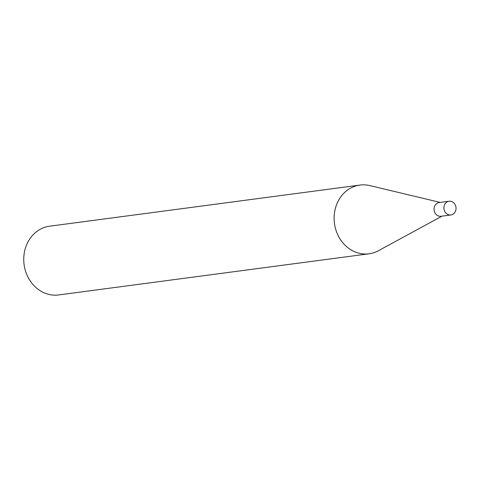 <?xml version="1.0" encoding="UTF-8"?>
<svg xmlns="http://www.w3.org/2000/svg" width="480" height="480" viewBox="0 0 480 480"><rect width="100%" height="100%" fill="white"/><g stroke="black" fill="none" stroke-linecap="round" stroke-linejoin="round"><path stroke-width="0.72" d="M449.07 201.234L439.206 202.542A6.924 6.06 82.4 0 0 434.094 208.272A6.924 6.06 82.4 0 0 437.694 215.646A6.924 6.06 82.4 0 0 441.024 216.27L450.888 214.962A6.924 6.06 82.4 0 0 456 209.232A6.924 6.06 82.4 0 0 452.4 201.858A6.924 6.06 82.4 0 0 449.07 201.234A6.924 6.06 82.4 0 0 443.952 206.964A6.924 6.06 82.4 0 0 447.558 214.338A6.924 6.06 82.4 0 0 450.888 214.962M440.184 202.41L369.75 185.58A34.662 30.318 82.4 0 0 359.958 185.064A34.662 30.318 82.4 0 0 334.368 213.756A34.662 30.318 82.4 0 0 352.398 250.656A34.662 30.318 82.4 0 0 369.066 253.794A34.662 30.318 82.4 0 0 378.39 250.74L442.008 216.144M359.958 185.064L49.59 226.206A34.662 30.318 82.4 0 0 24 254.898A34.662 30.318 82.4 0 0 42.03 291.798A34.662 30.318 82.4 0 0 58.698 294.936L369.066 253.794"/></g></svg>
